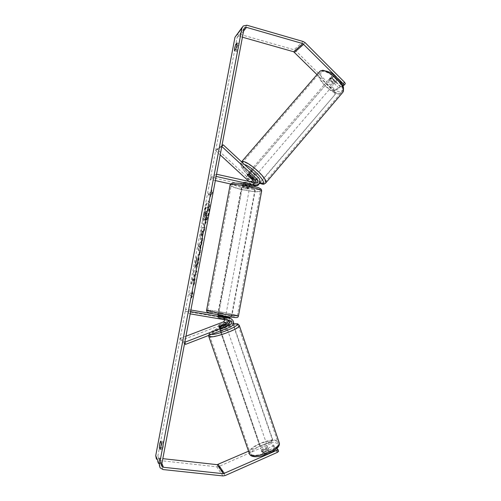 <?xml version="1.0" encoding="UTF-8"?>
<svg xmlns="http://www.w3.org/2000/svg" width="501" height="501" viewBox="0 0 501 501"><rect width="100%" height="100%" fill="white"/><g stroke="black" fill="none" stroke-linecap="round" stroke-linejoin="round"><path stroke-width="0.38" stroke-dasharray="2.5 1.88" d="M254.132 186.053C256.568 183.999 256.756 181.688 254.708 179.114L249.078 173.903L248.759 172.607L250.556 173.271L256.224 178.525C258.353 181.268 258.078 183.648 255.397 185.658M249.179 174.874L250.556 173.271M221.93 145.71L217.014 149.11L251.02 180.542C253.268 183.773 252.673 186.197 249.241 187.806L247.575 187.794L230.685 184.011M253.832 186.078L245.108 184.28L242.904 184.381L243.674 184.825L251.201 186.516L254.001 186.128M216.131 176.415L210.201 179.427L210.595 177.329L248.815 185.733C250.513 184.919 250.807 183.71 249.68 182.101L249.16 181.619M215.342 180.579L210.201 179.427M255.228 182.99L253.963 183.867L253.086 183.861L245.503 182.145L243.298 182.264L251.59 184.406L252.46 184.412L254.032 182.721M216.545 174.229L210.595 177.329M221.793 146.449L215.643 150.676L217.014 149.11M215.643 150.676L220.196 154.884M245.503 182.145L245.108 184.28M244.068 182.708L243.674 184.825M247.77 175.425L249.078 173.903M219.607 326.107L220.283 328.086L219.557 328.925L221.536 328.731L228.769 325.944C232.483 323.132 232.514 320.383 228.857 317.697M184.556 343.567L180.805 340.505L224.291 323.803C227.905 321.072 227.93 318.404 224.373 315.787L213.282 313.839M228.412 317.565C231.155 320.458 230.842 323.045 227.467 325.318L220.283 328.086M229.045 320.433L227.773 319.682L217.954 317.772L218.805 317.809L219.206 315.655L225.544 316.738M190.894 310.019L185.652 309.123L185.251 311.259L223.321 317.715L226.834 319.2L227.986 320.258M190.587 311.641L185.652 309.123M225.005 319.751L223.671 317.809M218.805 317.809L226.834 319.2M190.167 313.864L185.251 311.259M184.8 342.258L180.097 338.482L180.805 340.505M180.097 338.482L185.94 336.24M220.045 318.373L220.453 316.2M220.828 326.677L221.536 328.731M261.441 450.862C262.374 452.102 268.473 449.741 268.098 448.289L267.947 447.994C266.97 446.779 260.94 449.121 261.303 450.574L261.441 450.862M262.818 453.01L262.574 454.15L264.196 454.463L268.849 452.403L269.219 451.576L267.44 450.969L262.818 453.01L262.029 450.718L266.657 448.683L267.44 450.969M268.849 452.403L268.06 450.098L263.401 452.159L264.196 454.463M220.027 330.291C220.728 330.835 226.991 328.581 226.853 327.836L226.759 327.692C226.007 327.172 219.82 329.407 219.939 330.153L220.027 330.291M219.281 326.232L220.096 328.612L224.886 326.765L224.072 324.391M225.212 324.992L226.014 327.322L221.185 329.182L220.365 326.79M263.401 452.159L268.06 450.098M266.657 448.683L262.029 450.718M224.886 326.765L220.096 328.612M221.185 329.182L226.014 327.322M227.341 329.395C226.59 328.863 220.402 331.098 220.521 331.856L220.609 331.994C221.317 332.545 227.579 330.291 227.435 329.539L227.341 329.395M267.384 446.353C266.413 445.145 260.382 447.487 260.739 448.934L260.877 449.215C261.81 450.443 267.91 448.088 267.534 446.642L267.384 446.353M277.567 441.876C273.27 437.041 248.665 446.635 250.049 452.653L250.556 453.756C254.145 459.041 279.921 449.128 278.249 443.153L277.567 441.876M209.944 336.121C212.574 338.557 239.015 329.051 238.319 325.944L237.862 325.324C234.462 323.264 209.236 332.395 209.625 335.576L209.944 336.121M203.744 213.77C205.391 205.917 207.013 201.671 208.623 201.026C209.719 201.84 209.681 205.648 208.51 212.462C206.832 220.396 205.21 224.655 203.631 225.225C202.529 224.348 202.567 220.534 203.744 213.77M204.089 213.839C205.736 205.992 207.364 201.746 208.973 201.101C210.076 201.916 210.038 205.723 208.867 212.537C207.195 220.471 205.567 224.724 203.988 225.293C202.88 224.423 202.918 220.603 204.089 213.839M242.428 37.206L239.409 36.348L237.618 36.723L236.998 37.832L157.878 455.891L158.197 457.469L159.619 458.302L162.819 458.659M193.793 278.982L191.67 284.148L192.559 279.445L194.532 274.723L193.486 274.517L194.238 270.559L196.855 270.985L196.091 275.03L195.409 274.899L194.833 276.308L195.114 280.184L194.194 285.05L193.793 278.982L193.436 278.919L191.313 284.08L191.67 284.148M200.438 249.435L202.968 238.614L199.091 244.883L198.377 248.665L199.912 254.79L200.726 250.487L200.081 249.366L201.145 243.755L201.502 243.824M237.812 49.862C238.852 46.969 239.253 44.858 239.008 43.524L237.737 45.09L236.66 48.816L236.547 51.378L237.812 49.862L235.733 49.28M162.255 449.554L161.541 448.007L161.898 444.124L162.794 441.387L163.514 442.878C163.458 445.871 163.038 448.094 162.255 449.554L160.051 449.303M191.42 298.039L193.048 295.12L192.66 291.469L192.246 293.655L190.349 292.985L189.942 295.139L191.833 295.847L191.42 298.039L191.056 297.976L192.685 295.058L193.048 295.12M211.435 192.133L211.842 189.973L212.393 192.747L210.62 196.461L211.027 194.294L208.848 195.165L209.255 193.035L211.435 192.133L209.255 193.035M203.231 231.155L204.032 231.042L204.79 227.016L202.022 227.498L200.863 233.591C200.2 237.211 200.118 239.152 200.632 239.428L201.051 239.497C201.753 239.165 202.473 237.067 203.212 233.209L203.588 231.23L204.389 231.111L205.147 227.091L202.373 227.573L201.22 233.666C200.55 237.28 200.469 239.221 200.989 239.497L200.701 239.428C201.402 239.096 202.116 236.998 202.855 233.134L203.231 231.155L203.588 231.23M196.749 268.555L198.571 262.18C199.354 257.689 199.379 255.172 198.64 254.621L198.584 254.614C197.67 254.953 196.736 257.445 195.785 262.092L195.177 268.223L196.167 265.279L196.455 262.111C196.899 259.975 197.344 258.848 197.801 258.735L197.826 258.735C198.221 258.948 198.233 260.113 197.87 262.242L196.924 265.48L196.749 268.555L196.392 268.486L198.214 262.111C198.997 257.62 199.022 255.103 198.283 254.552L198.233 254.552C197.319 254.884 196.386 257.376 195.434 262.023L194.826 268.154L195.177 268.223M161.541 448.007L160.646 447.907M236.547 51.378L234.481 50.801M335.088 89.911L333.835 91.37L339.045 88.232L340.317 86.742L335.088 89.911L295.866 50.839L294.031 49.749L239.797 34.293L236.19 35.064M338.156 78.651L336.39 76.878M160.063 467.802L156.343 458.784L159.205 460.475L216.745 466.794L218.906 466.45L270.659 443.704L270.001 441.788L248.427 451.251M270.001 441.788L274.034 445.658L274.705 447.618L270.659 443.704M278.612 451.388L276.37 449.222L264.666 454.407L262.43 453.862L263.088 452.747L274.705 447.618M276.915 448.414L275.7 447.249L276.37 449.222M274.034 445.658L262.411 450.781L261.754 451.889L263.989 452.428L275.7 447.249M342.928 85.884L341.181 86.936L342.465 85.439L345.352 83.686M333.835 91.37L316.976 74.593M339.045 88.232L330.209 79.415L330.259 77.743L332.288 78.043L341.181 86.936M340.317 86.742L331.493 77.918L331.543 76.246L333.578 76.54L342.465 85.439M332.288 78.043L333.578 76.54M330.209 79.415L331.493 77.918M239.008 43.524L236.929 42.942M237.737 45.09L236.929 44.865M262.411 450.781L263.088 452.747M263.989 452.428L264.666 454.407M163.514 442.878L161.316 442.621M162.794 441.387L160.608 441.13M206.049 220.233L206.926 215.587L206.612 212.906L206.944 211.153L207.815 210.902L208.573 206.882L205.723 207.777L203.876 219.062L204.289 220.177C204.734 219.983 205.203 218.931 205.711 217.014L206.049 220.233L206.406 220.308L207.289 215.662L206.969 212.975L207.295 211.228L208.172 210.977L208.93 206.957L206.074 207.852L204.226 219.131L204.64 220.246C205.084 220.058 205.56 219.006 206.068 217.09L206.406 220.308M203.876 219.062L204.226 219.131M205.723 207.777L206.074 207.852M208.573 206.882L208.93 206.957M207.815 210.902L208.172 210.977M206.944 211.153L207.295 211.228M206.612 212.906L206.969 212.975M206.926 215.587L207.289 215.662M205.711 217.014L206.068 217.09M192.685 295.058L192.303 291.4L192.66 291.469M192.303 291.4L191.889 293.592L192.246 293.655M191.889 293.592L190.349 292.985M191.833 295.847L189.942 295.139M189.585 295.076L189.992 292.916M191.47 295.784L191.056 297.976M208.904 192.96L208.497 195.089L208.848 195.165M211.078 192.058L211.491 189.898L212.036 192.666L210.263 196.379L210.67 194.219L211.027 194.294M210.67 194.219L208.497 195.089M210.263 196.379L210.62 196.461M212.036 192.666L212.393 192.747M211.491 189.898L211.842 189.973M201.145 243.755L202.185 242.772M201.828 242.703L202.611 238.545L202.968 238.614M202.611 238.545L198.74 244.814L199.091 244.883M198.74 244.814L198.027 248.596L198.377 248.665M198.027 248.596L199.555 254.721L199.912 254.79M199.555 254.721L200.369 250.419L200.726 250.487M200.369 250.419L200.081 249.366M200.325 245.008L199.717 248.227L199.26 246.649L200.682 245.077L200.074 248.296L199.611 246.717L200.682 245.077M199.717 248.227L200.074 248.296M199.26 246.649L199.611 246.717M204.032 231.042L204.389 231.111M204.79 227.016L205.147 227.091M202.022 227.498L202.373 227.573M201.803 235.52L201.452 235.451L201.903 231.349L202.629 231.243L201.477 235.451L201.834 235.52L202.26 231.418L202.986 231.318L201.84 235.52L201.49 235.451M201.903 231.349L202.26 231.418M202.629 231.243L202.986 231.318M191.313 284.08L192.202 279.376L194.175 274.661L193.135 274.454L193.887 270.49L196.492 270.916L195.728 274.961L195.046 274.83L194.476 276.239L194.757 280.115L193.837 284.981L194.194 285.05M193.837 284.981L193.436 278.919M194.757 280.115L195.114 280.184M194.476 276.239L194.833 276.308M195.046 274.83L195.409 274.899M195.728 274.961L196.091 275.03M196.492 270.916L196.855 270.985M193.887 270.49L194.238 270.559M193.135 274.454L193.486 274.517M194.175 274.661L194.532 274.723M192.202 279.376L192.559 279.445M194.826 268.154L195.81 265.217L196.167 265.279M195.81 265.217L196.098 262.042C196.542 259.906 196.993 258.779 197.444 258.666L197.469 258.673C197.864 258.879 197.876 260.044 197.513 262.173L196.567 265.411L196.924 265.48M196.567 265.411L196.392 268.486M205.648 211.522L206.324 211.328L205.091 216.175L205.435 216.25L205.999 211.597L206.675 211.403L205.441 216.244L205.047 216.175L205.648 211.522L205.999 211.597M206.324 211.328L206.675 211.403M329.401 78.738C330.766 77.617 335.607 82.039 334.555 83.448L334.336 83.673C332.946 84.757 328.155 80.373 329.195 78.958L329.401 78.738M336.697 79.884L336.472 81.181L334.85 81.062L331.343 77.555L331.336 76.465L333.165 76.346L336.697 79.884L335.194 81.632C334.536 80.122 333.359 78.939 331.662 78.1L333.165 76.346M331.343 77.555L329.846 79.296C330.51 80.799 331.681 81.97 333.359 82.803L334.85 81.062M249.673 171.542C250.6 170.941 255.685 175.413 255.084 176.302L254.946 176.433C253.982 176.997 248.959 172.569 249.542 171.668L249.673 171.542M252.629 178.068L254.17 176.264L250.394 172.764L248.784 174.63M247.507 175.175L249.097 173.321L252.855 176.797L251.264 178.657M331.662 78.1L335.194 81.632M333.359 82.803L329.846 79.296M252.855 176.797L249.097 173.321M250.394 172.764L254.17 176.264M250.813 170.215C251.752 169.601 256.831 174.072 256.224 174.968L256.08 175.1C255.109 175.676 250.093 171.248 250.688 170.34L250.813 170.215M328.324 79.991C329.689 78.87 334.53 83.298 333.484 84.7L333.271 84.919C331.881 86.003 327.09 81.613 328.124 80.204L328.324 79.991M341.012 92.647C335.056 96.868 315.536 78.907 319.738 73.008L320.496 72.182C325.951 67.266 346.423 85.871 342.001 91.664L341.012 92.647M264.328 182.759C260.082 184.888 239.622 166.789 241.996 162.969L242.478 162.468C246.129 159.675 267.584 178.506 264.979 182.189L264.328 182.759M222.989 315.185L218.624 314.177L222.989 315.185M224.586 319.118L223.471 318.623L223.941 316.112L218.956 315.267L218.486 317.778L217.954 317.772L224.586 319.118L224.987 316.976M223.471 318.623L218.486 317.778M219.97 316.1L219.563 318.267M247.099 186.103L249.736 187.061C249.467 187.399 247.982 187.299 245.29 186.76L242.634 185.796C242.897 185.451 244.382 185.558 247.099 186.103M248.659 183.692L248.202 186.153L245.484 185.702L243.304 185.051L243.768 182.583L243.298 182.264L245.02 182.095L250.4 183.523L248.659 183.692L243.768 182.583M249.949 183.209L249.485 185.689L244.557 184.581L245.02 182.095M244.557 184.581L249.485 185.689M248.202 186.153L243.304 185.051M223.941 316.112L218.956 315.267M220.039 315.736L225.055 316.594M223.327 313.375L218.962 312.38L223.327 313.375M246.768 187.881L249.41 188.827C249.141 189.165 247.657 189.059 244.958 188.52L242.309 187.568C242.565 187.23 244.05 187.336 246.768 187.881M242.202 189.497C235.689 187.994 232.019 186.679 231.186 185.545C230.266 184.03 240.323 184.706 249.667 186.848C256.168 188.37 259.787 189.672 260.526 190.762C261.34 192.296 251.295 191.564 242.202 189.497M219.344 311.735L207.758 310.288C206.493 310.545 216.344 312.806 225.87 314.421L237.286 315.837C238.451 315.549 228.606 313.307 219.344 311.735M255.178 185.733L246.029 177.454L326.909 83.573L335.332 91.959L334.693 92.341L334.856 94.752L257.382 185.627M246.029 177.454L326.909 83.573M326.289 83.974L334.693 92.341M255.003 185.739L255.46 185.583L246.467 177.266M334.856 94.752L259.706 183.291M335.495 94.37L335.332 91.959M229.471 317.221L217.572 315.192L217.941 315.354L242.165 185.865L253.875 188.489L253.418 188.645L254.758 190.731L231.481 315.768L229.471 317.221L229.871 317.39M217.572 315.192L241.739 186.028L242.165 185.865M241.739 186.028L253.418 188.645M226.978 316.895L217.941 315.354M254.758 190.731L255.222 190.58L231.888 315.931L231.481 315.768M255.222 190.58L253.875 188.489M230.404 317.001L231.888 315.931M229.89 320.571L218.455 324.961L260.088 446.178L260.564 446.667L271.636 441.807L271.141 441.331L272.168 439.051L232.082 321.598L229.89 320.571L230.297 320.753L218.831 325.149L260.564 446.667M218.455 324.961L218.831 325.149M260.088 446.178L271.141 441.331M272.168 439.051L272.669 439.515L232.489 321.78L232.082 321.598M230.297 320.753L232.489 321.78M272.669 439.515L271.636 441.807M254.708 179.114L251.02 180.542M258.554 177.63L256.224 178.525M253.036 185.865L252.692 185.984M251.201 186.516L247.575 187.794M251.59 184.406L247.957 185.727M250.281 181.876L249.68 182.101M255.378 183.028L253.086 183.861M230.773 326.896L228.769 325.944M227.467 325.318L224.291 323.803M225.607 316.419L223.709 315.617M226.471 319.106L223.321 317.715M229.765 320.559L227.773 319.682M249.298 453.8L249.035 453.017C247.557 446.554 273.897 436.283 278.531 441.45L278.988 442.007M277.479 443.792C272.838 438.644 246.692 450.073 251.784 455.115C255.948 460.82 283.685 448.501 277.479 443.792M239.234 325.205L238.858 324.942C235.182 322.738 208.178 332.52 208.585 335.939L208.735 336.359M211.29 334.424L210.032 334.148C206.681 332.62 225.099 324.56 233.529 323.778M244 28.895L236.998 37.832M161.66 464.778L157.878 455.891M225.162 475.562L218.906 466.45M161.886 463.588L159.619 458.302M243.586 31.056L239.409 36.348M305.109 42.66L295.866 50.839M303.205 41.52L294.031 49.749M246.912 25.219L239.797 34.293M163.044 469.556L159.205 460.475M222.92 475.925L216.745 466.794M204.452 214.497L204.803 214.572M202.855 233.134L203.212 233.209M200.863 233.591L201.22 233.666M201.552 233.203L201.909 233.278M202.272 233.134L202.629 233.203M198.214 262.111L198.571 262.18M195.434 262.023L195.785 262.092M196.098 262.042L196.455 262.111M197.444 258.666L197.826 258.735M197.513 262.173L197.87 262.242M205.83 213.952L206.18 214.027M205.16 214.115L205.51 214.19M319.569 71.574L318.943 72.313C314.446 78.644 335.344 97.883 341.751 93.38L342.164 93.092M322.074 71.43C328.074 66.314 349.103 87.424 341.588 90.913C335.326 95.29 315.436 75.545 322.074 71.43M265.436 183.328L265.11 183.485C260.539 185.739 238.639 166.363 241.169 162.261L241.526 161.817M244.394 164.485L241.858 164.29C238.031 165.662 251.746 180.122 259.512 183.059M230.116 184.969L230.047 185.332C230.948 186.554 234.906 187.975 241.927 189.591C252.491 191.764 259.048 192.34 261.591 191.326M249.836 185.101C257.915 187.073 261.203 188.526 259.7 189.459C256.568 190.004 250.895 189.422 242.684 187.706C234.837 185.833 231.449 184.387 232.527 183.366C235.432 182.727 241.2 183.31 249.836 185.101M238.451 315.924C236.253 314.972 229.802 313.538 219.1 311.635C211.948 310.426 207.783 309.906 206.612 310.075L206.587 310.207M219.15 313.551C227.473 315.023 233.078 316.237 235.958 317.196C237.167 317.885 233.641 317.553 225.375 316.2C216.62 314.647 210.921 313.407 208.291 312.474C207.508 311.866 211.128 312.223 219.15 313.551M252.46 184.412L248.815 185.733M252.899 186.529L249.241 187.806M253.963 183.867L256.261 183.034M242.904 184.381L242.634 185.796M249.542 171.668L248.628 172.732M219.939 330.153L219.469 328.794M224.373 315.787L225.625 316.319M230.128 320.653L228.137 319.776M217.954 317.772L218.348 315.649L217.954 317.772M249.749 454.545L250.03 454.877M208.529 335.488C208.785 330.503 224.962 325.224 233.547 323.709M261.303 450.574L261.754 451.889M268.098 448.289L269.219 451.576M225.801 324.767L226.853 327.836M220.521 331.856L260.739 448.934M227.435 329.539L267.534 446.642M238.319 325.944L278.249 443.153M209.625 335.576L250.049 452.653M208.623 201.026L208.973 201.101M158.197 457.469L161.66 465.648M237.618 36.723L244.194 28.325M242.265 27.173L243.16 26.008M330.053 77.956L329.195 78.958M203.631 225.225L203.988 225.293M204.183 220.177L204.533 220.252M200.989 239.497L200.632 239.428M198.64 254.621L198.283 254.552M205.047 216.175L205.404 216.25M334.555 83.448L336.691 80.955M259.449 183.172C250.005 178.469 238.269 166.683 241.169 162.261L241.582 161.779M253.155 178.556L255.084 176.302M319.838 71.336L320.183 71.086M256.224 174.968L333.484 84.7M250.688 170.34L328.124 80.204M241.996 162.969L319.738 73.008M264.979 182.189L342.001 91.664M225.769 315.524L225.638 316.244M225.488 317.058L225.099 319.118M218.486 314.929L218.624 314.177M249.736 187.061L250.4 183.523M226.108 313.72L249.41 188.827M218.962 312.38L242.309 187.568M207.758 310.288L231.186 185.545M237.286 315.837L260.526 190.762"/><path stroke-width="0.75" d="M254.032 182.721L253.349 180.704L247.713 175.494L247.388 174.204L249.179 174.874L254.852 180.128L255.228 182.99M223.221 144.82L258.554 177.63C260.889 180.999 260.276 183.523 256.712 185.195L254.978 185.182L216.131 176.415L216.545 174.229L256.261 183.034C258.034 182.189 258.334 180.924 257.163 179.252L221.793 146.449L223.221 144.82L221.93 145.71M255.397 185.658L253.832 186.078M230.685 184.011L215.342 180.579M220.196 154.884L249.16 181.619M227.986 320.258C228.443 321.611 228.036 322.619 226.771 323.289L219.588 326.045L218.856 326.884L220.828 326.677L228.074 323.897C229.533 323.045 229.859 321.892 229.045 320.433M230.065 324.823L184.8 342.258L185.539 344.369L230.773 326.896C234.531 324.047 234.556 321.266 230.861 318.542L190.587 311.641L190.167 313.864L230.128 320.653C231.957 322.018 231.938 323.408 230.065 324.823L228.074 323.897M185.539 344.369L184.556 343.567M230.861 318.542L228.174 317.515L219.206 315.655M225.544 316.738L228.412 317.565M213.282 313.839L190.894 310.019M185.94 336.24L223.609 321.811L225.005 319.751M225.594 324.291L224.072 324.391L218.768 326.752L220.365 326.79L225.193 324.93L225.594 324.291M336.39 76.878L302.817 43.612L246.505 27.361L244.645 27.743L244 28.895L161.66 464.778L161.992 466.425L163.47 467.289L223.333 473.708L276.602 450.418L277.93 449.397L276.915 448.414M159.356 447.756L159.719 443.867L160.608 441.13L161.316 442.621C161.247 445.614 160.827 447.844 160.051 449.303L159.356 447.756L160.646 447.907M234.6 48.24L234.481 50.801L235.733 49.28C236.766 46.386 237.167 44.276 236.929 42.942L235.67 44.508L234.6 48.24M344.506 82.195L345.352 83.686L344.062 85.201L343.216 83.711L344.506 82.195L305.109 42.66L303.205 41.52L246.912 25.219L243.16 26.008L241.889 28.288L159.418 464.533L160.063 467.802L163.044 469.556L222.92 475.925L225.162 475.562L277.285 452.416L276.602 450.418M242.265 27.173L234.969 37.256L155.723 455.653L156.343 458.784M316.976 74.593L293.661 51.766L242.428 37.206M343.216 83.711L338.156 78.651M162.819 458.659L217.14 464.665L248.427 451.251M277.93 449.397L278.612 451.388L277.285 452.416M344.062 85.201L342.928 85.884M236.929 44.865L235.67 44.508M252.567 178.137L252.667 179.095L251.264 178.657L247.507 175.175L247.256 174.329L248.784 174.63L252.629 178.068M219.97 316.1L220.039 315.736L225.055 316.594L224.987 316.976M259.706 183.291L257.852 185.464L255.178 185.733M255.635 185.57L257.852 185.464M230.404 317.001L229.871 317.39L226.978 316.895M254.978 185.182L253.036 185.865M253.349 180.704L250.281 181.876M257.163 179.252L254.852 180.128M230.172 318.367L228.174 317.515M226.872 316.964L225.607 316.419M226.771 323.289L223.609 321.811M278.988 442.007L279.27 442.828C281.074 449.234 253.387 459.874 249.573 454.188L208.735 336.359M208.529 335.488L208.923 336.515C211.71 339.139 240.117 328.938 239.359 325.606L239.234 325.205M233.529 323.778L236.622 323.89C241.344 325.249 217.966 335.037 211.29 334.424M233.547 323.709L237.831 323.871L239.359 325.606L279.27 442.828C281.8 450.217 255.579 461.158 250.03 454.877M241.889 28.288L234.969 37.256M159.418 464.533L155.723 455.653M224.454 473.526L218.217 464.496M223.333 473.708L217.14 464.665M163.47 467.289L161.886 463.588M246.505 27.361L243.586 31.056M302.817 43.612L293.661 51.766M303.769 44.182L294.575 52.311M342.164 93.092L342.822 92.322C347.569 86.109 325.575 66.138 319.751 71.436L241.582 161.779M241.526 161.817L241.676 161.729C245.571 158.704 268.617 178.932 265.812 182.871L265.436 183.328M259.512 183.059L262.681 183.604C267.34 182.809 252.084 166.733 244.394 164.485M261.591 191.326L261.66 190.962C260.871 189.785 256.975 188.382 249.974 186.741C239.891 184.431 229.051 183.704 230.047 185.332L206.612 310.075C205.247 310.351 215.856 312.787 226.133 314.534L238.451 315.924M254.408 186.003L256.712 185.195M225.625 316.319L227.554 317.139M218.486 314.929L218.355 315.611M249.298 453.8L249.749 454.545M225.688 324.429L225.801 324.767M161.66 465.648L161.992 466.425M244.194 28.325L244.645 27.743M259.449 183.172C262.029 184.186 263.607 184.474 264.19 184.042L265.812 182.871L342.822 92.322C344.951 85.909 341.864 84.055 338.776 79.34L331.944 73.39L330.103 72.301L322.826 70.253L320.183 71.086M252.805 178.963L253.155 178.556M206.587 310.207C206.594 311.24 206.919 311.898 207.564 312.179C208.648 312.925 217.415 314.853 225.4 316.206C237.505 318.21 237.969 317.853 238.426 316.056L261.66 190.962C261.516 189.722 261.178 189.009 260.639 188.814L258.585 187.668L249.899 185.101C243.411 183.61 237.768 182.946 232.959 183.115C231.305 183.272 230.36 183.886 230.116 184.969M225.638 316.244L225.488 317.058"/></g></svg>
